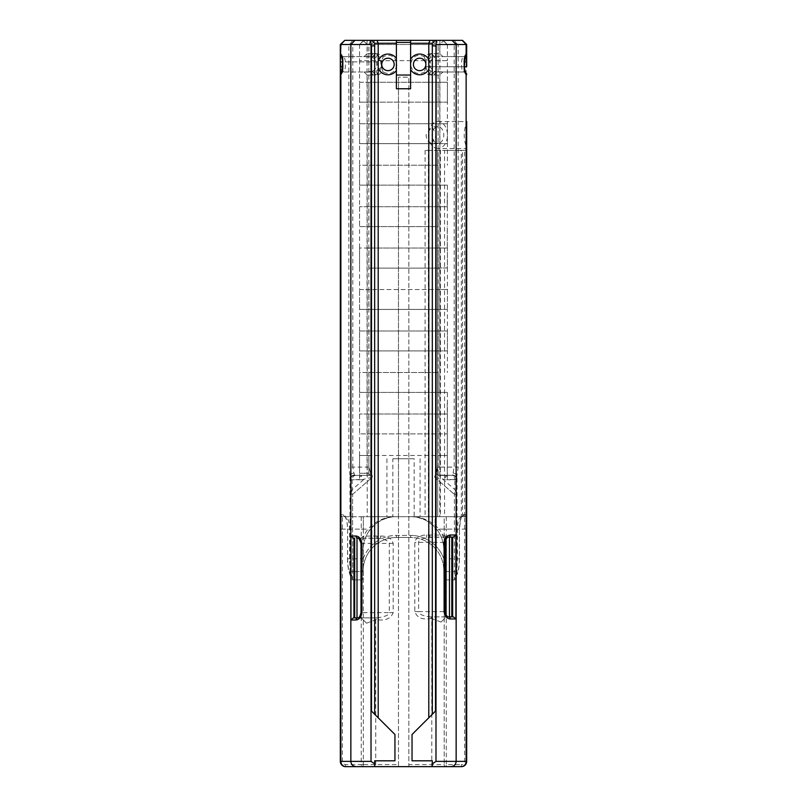 <?xml version="1.0" encoding="UTF-8"?>
<svg xmlns="http://www.w3.org/2000/svg" width="807" height="807" viewBox="0 0 807 807"><rect width="100%" height="100%" fill="white"/><g stroke="black" fill="none" stroke-linecap="round" stroke-linejoin="round"><path stroke-width="0.61" stroke-dasharray="4.04 3.03" d="M437.929 148.508A13.477 9.523 90 0 1 428.406 135.041A13.477 9.523 90 0 1 437.929 121.564A13.477 9.523 90 0 1 447.461 135.041A13.477 9.523 90 0 1 437.929 148.508L466.678 148.508L466.678 121.564L466.123 123.955C463.591 131.339 463.591 138.733 466.123 146.117L466.678 148.508M466.678 147.671L466.678 761.384A5.266 5.266 0 0 1 461.412 766.65L461.412 764.582A3.188 3.188 0 0 0 464.6 761.384L464.6 516.692L466.678 514.624L466.678 150.334L466.678 514.624L464.6 516.692L461.342 516.692L461.342 150.374L440.38 150.374L440.38 516.692L437.737 516.692L437.737 150.374L440.38 150.374M466.678 61.867L466.678 66.739M437.929 121.564L466.678 121.564L466.678 122.402M436.163 40.35L443.921 40.35L439.775 44.496L367.225 44.496L439.775 44.496L439.775 53.494L432.078 53.666C428.467 54.785 426.479 57.519 426.106 61.867L426.106 66.739C426.227 70.673 428.214 73.407 432.078 74.94L439.775 75.112L439.775 516.692L437.848 516.692M443.921 40.35L370.827 40.35M371.745 40.35L435.245 40.35L432.32 43.255L432.32 714.266L412.044 734.491L412.044 760.809L432.32 760.809L432.32 763.836M425.077 150.374L425.077 516.692L428.376 516.692L428.376 150.374L425.077 150.374L437.848 150.374M425.077 516.692L386.916 516.692L392.848 516.692L392.848 458.759L414.152 458.759L414.152 516.692M392.848 516.692L367.225 516.692L398.476 516.692L398.476 77.2L408.836 77.2L408.836 516.692L439.775 516.692M424.018 56.51L425.955 61.372L426.005 67.284L430.988 71.137L433.783 72.005L442.882 72.005L439.775 75.112L428.88 74.869L424.159 72.257C417.34 75.283 412.781 72.832 410.47 64.883C412.216 56.409 416.735 53.615 424.018 56.51L428.88 53.736L439.775 53.494L442.882 56.601L433.783 56.601L464.045 56.601L442.882 56.601M375.608 53.494L378.12 53.736L383.194 56.762C390.245 53.484 394.895 55.976 397.155 64.227C395.067 72.842 390.376 75.434 383.063 71.994L378.12 74.869L367.225 75.112L374.922 74.94C378.533 73.82 380.521 71.087 380.894 66.739L380.894 61.867C380.783 57.953 378.796 55.219 374.922 53.666L367.225 53.494L375.608 53.494L373.217 56.601L364.118 56.601L372.511 57.247C375.275 59.506 376.657 61.05 376.677 61.867L376.677 66.739C376.647 67.566 375.265 69.109 372.511 71.359L374.922 74.94M431.916 143.323L436.385 135.041L431.916 126.749L426.046 135.041C426.59 140.075 428.537 142.839 431.916 143.323L437.929 143.323A8.292 5.861 90 0 1 432.068 135.041A8.292 5.861 90 0 1 437.929 126.749A8.292 5.861 90 0 1 443.8 135.041A8.292 5.861 90 0 1 437.929 143.323M442.781 40.35L436.395 40.35L442.781 40.35L447.381 44.496L444.334 41.45M348.836 44.496L350.339 43.689L352.8 44.496L352.8 467.102L348.836 467.102L348.836 44.496L340.322 44.496L344.468 40.35L462.532 40.35M440.38 516.692L461.342 516.692M462.532 516.692L462.532 150.334L466.678 150.334L464.6 150.334L464.6 516.692L461.856 516.692C459.153 517.448 457.66 521.594 457.387 529.13L457.387 558.817C457.347 565.768 456.56 571.396 455.037 575.694L454.402 579.87L445.878 579.87A2.068 2.068 0 0 1 443.81 577.802L443.81 570.65A33.168 33.168 0 0 0 410.642 537.492A33.168 33.168 0 0 1 443.81 570.65A33.168 33.168 0 0 0 410.642 537.492L396.358 537.492L410.642 537.492L410.642 535.414L396.358 535.414A35.236 35.236 0 0 0 363.19 558.747L363.19 549.86A33.168 33.168 0 0 1 396.358 516.692L410.642 516.692C420.83 516.48 429.768 521.04 437.465 530.35A33.168 33.168 0 0 1 443.81 549.86L443.81 577.802A2.068 2.068 0 0 0 445.878 579.87L454.402 579.87L454.402 571.578L443.81 571.578L454.402 571.578L454.402 494.378L454.402 571.578L456.469 571.578L456.469 577.802L456.469 478.914L456.469 480.397L454.835 479.529L447.27 479.529L447.27 455.491L359.559 455.491L359.559 473.316L368.92 473.114L368.92 455.491L438.009 455.491L438.009 475.384L447.088 475.384L445.545 475.384L445.545 479.772L454.835 479.772M449.469 616.871L446.281 616.871L441.066 622.086L444.203 618.949L444.203 764.582L444.203 516.692L464.6 516.692L444.566 516.692L444.566 150.374L464.6 150.334M462.532 150.334L461.342 150.374M459.314 150.334L461.533 150.334L459.314 150.374M428.376 150.374L444.566 150.374M444.566 516.692L428.376 516.692M446.079 536.907L444.203 535.041L444.203 516.692L408.836 516.692L408.836 764.582L431.775 764.582L431.775 618.687L430.726 618.495C422.343 620.048 417.027 617.748 414.808 611.605L414.808 542.375C416.089 537.442 420.013 534.991 426.58 535.041L444.203 535.041L446.281 537.109L446.079 539.026M392.848 458.759L414.152 458.759M466.678 44.496L458.164 44.496L458.164 467.102L456.469 478.914A4.146 3.944 180 0 0 452.323 474.98L453.06 472.993A4.146 2.885 -162.7 0 1 457.024 475.938L457.024 574.029A2.068 1.614 -157.6 0 1 456.954 574.826L456.954 574.826A2.068 1.614 -157.6 0 1 455.037 575.694M396.358 537.492L396.358 535.414L396.358 537.492A33.168 33.168 0 0 0 363.19 570.65A33.168 33.168 0 0 1 396.358 537.492A33.168 33.168 0 0 0 363.19 570.65L363.19 558.747M445.878 579.87L445.878 549.86A35.236 35.236 0 0 0 439.139 529.13L437.465 530.35A33.168 33.168 0 0 1 443.81 549.86L443.81 570.65L445.878 570.65L445.878 579.87A2.068 2.068 0 0 1 443.81 577.802M361.122 570.65L363.19 570.65L363.19 571.578L352.598 571.578L361.122 571.578L361.122 570.65A35.236 35.236 0 0 1 396.358 535.414L410.642 535.414A35.236 35.236 0 0 1 445.878 570.65M352.598 578.357A2.068 1.927 180 0 1 350.531 576.43L350.531 571.578L352.598 571.578L352.598 494.378L352.598 579.87L361.122 579.87L352.598 579.87L351.963 575.694C350.44 571.396 349.653 565.768 349.613 558.817L349.613 529.13C349.34 521.594 347.847 517.448 345.144 516.692L396.358 516.692C385.524 516.51 376.022 520.656 367.861 529.13A35.236 35.236 0 0 0 361.122 549.86L361.122 579.87A2.068 2.068 0 0 0 363.19 577.802L363.19 571.578L361.122 571.578L361.122 579.87A2.068 2.068 0 0 0 363.19 577.802L363.19 549.86A33.168 33.168 0 0 1 369.535 530.35C377.222 521.04 386.16 516.49 396.358 516.692L396.308 516.692M445.878 549.86L443.81 549.86A33.168 33.168 0 0 0 410.642 516.692L461.856 516.692A2.068 1.977 -90 0 0 463.833 514.624L466.678 514.624A2.068 2.068 0 0 1 464.6 516.692A2.068 2.068 0 0 0 466.678 514.624A2.068 2.068 0 0 1 464.6 516.692A2.068 2.068 0 0 0 466.678 514.624M434.751 477.32L454.402 494.378L434.751 477.32L434.751 475.384L434.751 477.32L445.545 479.772M445.545 475.384L438.009 475.384M367.538 473.316L368.92 473.114M368.829 473.114L368.829 475.384L372.249 475.384L372.249 477.32L372.249 475.384L368.829 475.384M352.598 494.378L372.249 477.32L352.598 494.378L350.531 494.378L352.124 489.647L352.598 494.378M459.375 558.817L459.465 558.817C459.375 565.667 458.537 571.003 456.954 574.826L457.024 574.029C458.537 570.156 459.324 565.082 459.375 558.817L459.465 529.13L439.139 529.13C430.968 520.646 421.466 516.5 410.642 516.692L410.692 516.692M359.861 538.128L361.243 538.128L363.321 536.06L363.321 516.692L398.476 516.692L398.476 766.65L374.66 766.65M363.321 529.13L363.321 764.582L361.243 764.582L361.243 529.13L363.321 529.13L363.321 516.692L342.4 516.692A2.068 2.068 0 0 1 340.322 514.624L340.322 74.637M343.167 514.624A2.068 1.977 90 0 0 345.144 516.692L342.4 516.692A2.068 2.068 0 0 1 340.322 514.624L343.167 514.624C345.87 515.502 347.353 520.333 347.625 529.13L347.625 558.817C347.676 565.082 348.463 570.156 349.976 574.029L350.531 576.43L350.531 478.914L348.836 467.102M345.144 516.692L344.871 516.631C344.206 515.986 347.313 517.448 347.535 529.13L367.861 529.13L369.535 530.35A33.168 33.168 0 0 0 363.19 549.86L361.122 549.86M375.205 617.89L361.243 617.89L366.56 623.206L376.223 619.524L375.205 617.89L377.101 617.89L357.672 617.89C360.023 617.587 361.486 615.832 362.061 612.624L389.307 612.624L389.307 543.393C389.549 541.83 386.664 540.176 380.622 538.44L361.243 538.128L361.455 618.101L359.861 617.89M345.588 764.582L345.588 766.65A5.266 5.266 0 0 1 340.322 761.384L340.322 514.624A2.068 2.068 0 0 0 342.4 516.692L342.4 761.384A3.188 3.188 0 0 0 345.588 764.582L361.243 764.582L361.243 766.65A2.068 2.068 0 0 0 363.321 764.582L363.321 536.06L380.622 536.06C387.592 535.949 391.768 538.4 393.17 543.393L393.17 612.624C390.77 618.798 385.121 621.097 376.223 619.524M398.476 77.2L398.476 766.65L408.836 766.65L408.836 77.2L398.476 77.2M432.078 74.94L434.489 71.359C431.735 69.109 430.353 67.566 430.323 66.739L430.323 61.867C430.353 61.039 431.735 59.496 434.489 57.247L432.078 53.666M434.489 57.247L436.365 56.601L433.773 53.494M442.882 72.005L434.489 71.359M372.511 71.359L364.118 72.005L373.217 72.005L376.012 71.137L381.318 66.931L381.348 61.725L383.194 56.762M374.922 53.666L372.511 57.247M436.305 473.316L437.666 468.282L435.891 472.156L436.305 473.316L435.891 472.337A4.146 4.146 0 0 0 436.305 473.316A4.146 4.146 90 0 0 439.896 475.384L445.141 475.384L447.33 476.655L447.27 479.529M437.666 468.282L435.891 470.168L435.891 472.337A4.146 4.146 90 0 1 435.75 471.248L435.75 44.496L438.12 44.496L436.395 40.35L438.12 44.496L447.381 44.496L359.559 44.496L364.219 40.35M370.645 473.316L371.149 469.442L369.192 468.121L370.645 473.316A4.146 4.146 0 0 0 371.149 471.853L370.645 473.316A4.146 4.146 90 0 1 367.054 475.384L368.829 474.99A4.146 4.146 0 0 0 371.2 471.248A4.146 4.146 90 0 1 371.149 471.853L371.149 469.452L371.149 472.176L369.192 468.121M368.92 123.733L447.381 123.733L359.559 123.733L359.559 143.656L368.92 143.656L368.92 123.733L359.559 123.733L359.559 185.136L368.92 185.136L368.92 165.213L359.559 165.213L359.559 226.626L368.92 226.626L368.92 206.723L359.559 206.723L447.249 206.723L447.239 195.909L447.29 206.723L368.92 206.723M368.92 331.001L447.381 331.001L359.559 331.001L359.559 350.924L368.92 350.924L368.92 331.001L359.559 331.001L359.559 392.414L368.92 392.414L368.92 372.491L359.559 372.491L359.559 433.904L368.92 433.904L368.92 414.001L359.559 414.001L447.249 414.001L447.239 403.187L447.29 414.001L368.92 414.001M368.92 455.491L359.559 455.491L359.559 479.529L359.559 475.384L360.124 475.384L359.559 475.384L359.559 473.316L367.629 473.316M368.92 433.904L438.009 433.904L438.009 414.001M368.92 372.491L438.12 372.491L438.12 392.414L447.381 392.414L447.33 467.102L447.26 433.904L438.009 433.904M368.92 392.414L438.12 392.414M438.12 372.491L359.559 372.491M360.124 475.384L367.942 475.384L360.124 475.384M368.92 226.626L438.009 226.626L438.009 206.723M368.92 165.213L438.12 165.213L438.12 185.136L447.381 185.136L447.32 248.031L359.559 248.031L359.559 268.116L359.559 226.626L438.009 226.626M368.92 185.136L438.12 185.136M438.12 165.213L359.559 165.213M445.141 475.384L452.323 475.384A4.146 4.146 0 0 1 456.469 479.529L454.835 479.529A4.146 3.601 -90 0 0 451.234 475.384M452.323 474.98L452.323 475.384A4.146 4.146 0 0 1 456.469 479.529A4.146 4.146 0 0 0 452.323 475.384L438.12 474.99L438.12 44.496L438.12 60.656L359.559 60.656L447.381 60.656L447.381 102.146L447.381 82.243L438.12 82.243L438.12 102.146L368.94 102.146L368.94 82.243L438.12 82.243M453.06 472.993L454.2 467.102L458.164 467.102M454.2 44.496L439.896 44.496L439.896 467.102L454.2 467.102L454.2 44.496L456.661 43.689L458.164 44.496M456.469 480.397L456.469 571.578M454.2 40.35L456.661 43.689M353.94 472.993L354.677 475.384L367.054 475.384L367.054 467.102L352.8 467.102L353.94 472.993A4.146 2.885 -17.3 0 0 349.976 475.938L349.976 574.029A2.068 1.614 157.6 0 0 350.046 574.826L350.046 574.826A2.068 1.614 157.6 0 0 351.963 575.694M354.677 474.98A4.146 3.944 0 0 0 350.531 478.914L350.531 479.529A4.146 4.146 0 0 1 354.677 475.384A4.146 4.146 0 0 0 350.531 479.529L350.531 493.561L352.195 493.087M355.766 475.384A4.146 3.601 -90 0 0 352.165 479.529L350.531 479.529A4.146 4.146 0 0 1 354.677 475.384L361.829 475.384L359.559 476.786M367.054 475.384L361.829 475.384M362.484 41.581L359.559 44.496L371.2 44.496L375.346 40.35L371.2 44.496L352.8 44.496M350.339 43.689L352.8 40.35M438.009 267.934L447.381 267.934L447.381 248.031L447.381 267.934L438.009 268.116L368.94 268.116L368.94 248.031L359.559 248.031M438.12 267.934L438.12 248.031L368.94 248.031M368.94 268.116L438.009 268.116M431.604 40.35L435.75 44.496L431.604 40.35M439.896 40.35L439.896 44.496L435.75 44.496L435.75 471.248A4.146 4.146 0 0 0 438.12 474.99M447.381 44.496L447.381 60.656L447.381 44.496M359.559 143.656L447.381 143.656L447.381 102.146L438.12 102.146M438.12 123.733L438.12 143.656L447.381 143.656L447.381 165.213M438.12 248.031L447.32 248.031M447.381 267.934L447.381 309.424L447.381 289.521L438.12 289.521L438.12 309.424L368.94 309.424L368.94 289.521L438.12 289.521M359.559 350.924L447.381 350.924L447.381 309.424L438.12 309.424M438.12 331.001L438.12 350.924L447.381 350.924L447.381 372.491M447.33 476.655L447.33 467.102M370.655 40.35L368.94 44.496L368.94 60.656M370.544 40.35L368.829 44.496L368.829 474.99M367.054 40.35L367.054 467.102L371.2 467.102L371.2 471.248L371.2 44.496L375.346 40.35M371.2 471.248L371.2 44.496M447.381 60.656L438.12 60.656M359.559 44.496L359.559 60.656L359.559 44.496M447.381 82.243L359.559 82.243L359.559 60.656M359.559 123.733L359.559 82.243L359.559 102.146L368.94 102.146M359.559 206.723L359.559 226.626M447.381 289.521L359.559 289.521L359.559 268.116M359.559 331.001L359.559 289.521L359.559 309.424L368.94 309.424M359.559 414.001L359.559 433.904L447.26 433.904L447.34 414.001L447.27 433.904M359.559 455.491L359.559 433.904M340.322 66.739L340.322 61.867M340.322 53.968L340.322 44.496M371.755 40.35L374.66 43.255L374.66 714.266L371.502 711.108M435.487 711.108L432.32 714.266M396.388 40.35L396.388 88.76M410.602 88.76L410.602 40.35M428.789 69.311A10.36 10.36 0 0 0 428.789 59.557M374.66 714.266L394.946 734.491L394.946 760.809L374.66 760.809L374.66 763.836M378.201 60.959A10.36 10.36 0 0 0 378.201 67.909M394.179 64.429C392.081 52.637 378.544 61.403 381.761 64.903C379.724 69.2 392.989 74.94 394.179 64.429M356.997 617.89L354.677 617.89M393.17 543.393L362.061 543.393C361.486 540.186 360.023 538.43 357.672 538.128L377.061 538.128L377.061 536.06M449.469 537.109L453.403 537.109M446.281 537.109L426.58 537.401C421.052 539.066 418.399 540.72 418.621 542.375L418.621 611.605L444.092 611.605C444.667 614.823 446.18 616.578 448.642 616.871L429.768 616.871L446.281 616.871L444.203 618.949L444.203 535.041M446.079 614.954L446.079 617.073M429.798 535.041L429.798 537.109L448.642 537.109C446.18 537.412 444.667 539.167 444.092 542.375L414.808 542.375M353.365 617.89L353.94 617.89M383.063 71.994L381.318 66.931M381.358 61.695L381.62 60.606M381.489 67.738L381.328 67.011M381.348 61.725L376.012 57.468L378.12 53.736M426.005 67.284L424.159 72.257M433.773 75.112L436.365 72.005L464.045 71.984C462.582 71.46 461.786 69.705 461.654 66.739L461.654 61.867C461.786 58.901 462.582 57.146 464.045 56.621L465.246 56.359M431.392 53.494L433.783 56.601L430.988 57.468L425.955 61.372M428.88 53.736L430.988 57.468M430.988 71.137L428.88 74.869M466.658 74.355A2.633 2.633 0 0 0 464.045 72.005L433.783 72.005L431.392 75.112M378.12 74.869L376.012 71.137M376.012 57.468L373.217 56.601L342.955 56.621C344.418 57.146 345.214 58.901 345.346 61.867L345.346 66.739C345.214 69.705 344.418 71.46 342.955 71.984L341.754 72.247M375.608 75.112L373.217 72.005L342.955 72.005L370.635 72.005L373.227 75.112M373.227 53.494L370.635 56.601L342.955 56.601A2.633 2.633 0 0 1 340.342 54.251M363.321 536.06L361.455 537.926M377.101 617.89C385.141 616.719 389.206 614.964 389.307 612.624L393.17 612.624M366.56 623.206L361.455 618.101M431.664 616.871L430.726 618.495M414.808 611.605L418.621 611.605C418.672 614.006 422.394 615.761 429.768 616.871M441.066 622.086L431.775 618.687M444.203 529.13L446.281 529.13L446.281 764.582L444.203 764.582A2.068 2.068 0 0 0 446.281 766.65L446.281 764.582L461.412 764.582M446.281 766.65A2.068 2.068 0 0 1 444.203 764.582A2.068 2.068 0 0 0 446.281 766.65L408.836 766.65L408.836 764.582M363.321 764.582A2.068 2.068 0 0 1 361.243 766.65A2.068 2.068 0 0 0 363.321 764.582L398.476 764.582M342.955 56.621L341.744 56.349M464.045 71.984L465.256 72.247M342.955 56.601A2.633 2.633 0 0 1 340.463 54.805A2.633 2.633 0 0 0 342.955 56.601L342.955 61.867L380.894 61.867M342.955 71.984L342.955 72.005A2.633 2.633 0 0 0 340.342 74.355A2.633 2.633 0 0 1 342.955 72.005L342.713 61.867L381.328 61.867M464.045 72.005A2.633 2.633 0 0 1 466.537 73.8A2.633 2.633 0 0 0 464.045 72.005L464.045 66.739L426.106 66.739L464.287 66.739L464.045 56.601A2.633 2.633 0 0 0 466.537 54.815A2.633 2.633 0 0 1 464.045 56.601A2.633 2.633 0 0 0 466.658 54.251A2.633 2.633 0 0 1 464.045 56.601L464.045 56.621M372.249 477.32L361.455 479.772L361.455 475.384M456.469 576.43A2.068 1.927 180 0 1 454.402 578.357M456.469 577.802A2.068 2.068 0 0 1 454.402 579.87A2.068 2.068 0 0 0 456.469 577.802A2.068 2.068 0 0 1 454.402 579.87M456.469 494.378L454.402 494.378L454.876 489.647L456.469 493.561L454.805 493.097M352.598 579.87A2.068 2.068 0 0 1 350.531 577.802A2.068 2.068 0 0 0 352.598 579.87A2.068 2.068 0 0 1 350.531 577.802M350.531 571.578L350.531 494.378M350.531 480.397L352.124 479.772L361.455 479.772M438.12 350.924L368.92 350.924M447.381 331.001L447.381 350.924M359.559 289.521L368.94 289.521M447.381 309.424L359.559 309.424M447.27 455.491L438.009 455.491M447.27 476.634L447.27 467.102M359.559 392.414L447.381 392.414M447.27 248.031L447.27 226.626M438.12 143.656L368.92 143.656M447.381 123.733L447.381 143.656M359.559 82.243L368.94 82.243M447.381 102.146L359.559 102.146M359.559 185.136L447.381 185.136M464.146 516.692A2.068 1.977 -90 0 0 466.123 514.624L466.123 146.117M466.123 123.955L466.123 44.496L462.169 40.35M459.375 529.13C459.647 520.333 461.13 515.502 463.833 514.624M443.81 558.747A35.236 35.236 0 0 0 410.642 535.414L410.642 537.492M461.856 516.692L462.139 516.631C461.322 515.804 460.434 519.97 459.465 529.13L459.465 558.817L443.81 558.817M347.625 529.13L347.535 558.817L363.19 558.817M361.122 579.87A2.068 2.068 0 0 0 363.19 577.802M375.759 619.615L375.759 766.65M371.916 516.692L371.916 538.128M371.149 469.452L371.149 472.176M439.896 475.384L439.896 467.102L435.75 467.102L435.75 44.496M359.559 479.529L352.165 479.772M342.854 516.692A2.068 1.977 90 0 1 340.877 514.624L340.877 44.496L344.831 40.35M380.622 538.44L380.622 536.06M361.011 543.393L362.061 543.393L362.061 612.624L361.011 612.624M435.084 537.109L435.084 516.692M426.58 535.041L426.58 537.401M445.05 611.605L444.092 611.605L444.092 542.375L445.05 542.375M431.775 766.65L431.775 764.582L444.203 764.582M446.281 516.692L446.281 529.13L466.678 529.13M466.678 761.384L464.6 761.384M350.531 576.43L350.046 574.826C348.463 571.003 347.625 565.667 347.535 558.817L347.625 558.817M361.243 516.692L361.243 529.13L340.322 529.13M342.4 761.384L340.322 761.384M340.342 74.355A2.633 2.633 0 0 1 342.955 72.005M442.468 478.884L454.876 489.647L454.876 479.772M352.124 479.772L352.124 489.647L364.522 478.884M364.118 56.601L367.225 53.494L367.225 44.496L363.079 40.35M364.118 72.005L367.225 75.112L367.225 516.692M437.737 150.374L437.737 516.692M386.916 458.759L386.916 516.692M420.084 458.759L420.084 516.692M437.929 126.749L431.916 126.749M418.157 517.549L423.715 519.375M383.194 519.415L388.853 517.549M341.664 56.218L342.329 56.561M465.336 72.388L464.671 72.045M342.319 72.045L341.654 72.388M464.681 56.561L465.346 56.218"/><path stroke-width="1.21" d="M466.678 44.496L466.678 61.867L466.678 44.496L462.532 40.35L435.245 40.35L436.163 40.35L436.123 44.496L466.678 44.496L462.532 40.35M374.66 766.65L374.66 763.836L374.66 766.65L345.588 766.65L461.412 766.65A5.266 5.266 0 0 0 466.678 761.384L466.678 121.564M464.156 66.739L466.678 66.739L466.678 61.867L464.156 61.867L464.156 66.739C464.237 70.643 464.893 73.195 466.133 74.395L466.133 761.384L435.982 761.384L436.123 44.496M356.099 766.65C352.921 766.347 351.166 764.592 350.853 761.384L350.853 44.496L370.857 44.496L370.827 40.35L371.755 40.35L374.66 43.255L396.388 43.255M344.791 40.35L340.322 44.496L350.853 44.496L354.979 40.35L344.791 40.35L340.867 44.496L340.322 61.867L340.322 53.968A2.633 2.633 0 0 0 340.463 54.805L341.744 56.349M370.857 44.496L371.502 46.019L374.66 45.727L374.66 43.255L371.734 40.35L354.979 40.35M429.99 40.35L428.789 43.255L432.32 43.255L435.225 40.35L371.755 40.35M371.018 44.889L371.018 761.384L340.867 761.384L340.867 74.395L340.453 73.76L340.322 74.637L340.322 66.739L340.322 761.384A5.266 5.266 0 0 0 345.588 766.65A5.266 5.266 0 0 1 340.322 761.384L340.867 761.384A5.266 4.993 90 0 0 345.86 766.65M361.899 543.393C361.203 538.894 359.236 536.443 355.978 536.019L350.964 536.019L350.964 619.998L353.365 617.89L357.672 617.89C359.024 618.081 360.144 616.326 361.011 612.624L361.011 543.393L361.899 543.393L361.899 612.624L361.011 612.624M350.964 619.998L355.978 619.998C359.226 619.574 361.203 617.113 361.899 612.624M452.021 40.35L456.147 44.496L456.147 761.384C455.834 764.592 454.079 766.347 450.901 766.65M340.322 44.496L340.322 53.968A2.633 2.633 0 0 0 340.463 54.805M342.844 61.867L340.322 61.867L340.322 66.739L342.844 66.739L342.844 61.867C342.763 57.963 342.107 55.411 340.867 54.21M462.209 40.35L466.133 44.496L466.133 54.21L466.547 54.846L466.678 53.968A2.633 2.633 0 0 1 466.537 54.815L465.246 56.359M371.502 46.019L371.502 711.108L394.946 734.491L394.946 760.809L374.66 760.809L374.66 763.836L371.018 761.384M374.66 714.266L374.66 45.727M444.092 611.605C444.788 616.104 446.856 618.566 450.276 618.979A2.108 1.634 -90 0 0 448.642 616.871L453.403 616.871L455.884 618.979L455.884 535.011L453.403 537.109L448.642 537.109A2.108 1.634 90 0 0 450.276 535.011C446.856 535.424 444.788 537.886 444.092 542.375L444.092 611.605L445.05 611.605C445.817 615.095 447.007 616.851 448.642 616.871M435.982 761.384L432.32 763.836L432.32 760.809L412.044 760.809L412.044 734.491L435.487 711.108L435.982 44.849M435.245 40.35L432.32 43.255L432.32 45.717L435.487 46.009M432.32 45.717L432.32 714.266M396.388 40.35L396.388 42.418L410.602 42.418L410.602 40.35M410.602 42.418L410.602 88.76L396.388 88.76L396.388 42.418M377 40.35L378.201 43.255L378.201 67.909A10.36 10.36 0 0 0 396.388 70.471M410.602 43.255L428.789 43.255L428.789 717.806M410.602 69.493A10.36 10.36 0 0 0 428.789 69.311M378.201 717.806L378.201 67.909M432.32 763.836L432.32 766.65L432.32 763.836M428.789 59.557A10.36 10.36 0 0 0 410.602 59.365M425.864 64.429A6.214 6.214 0 0 1 416.533 69.816A6.214 6.214 0 0 1 416.533 59.042A6.214 6.214 0 0 1 425.864 64.429M394.179 64.429A6.214 6.214 0 0 1 384.848 69.816A6.214 6.214 0 0 1 384.848 59.042A6.214 6.214 0 0 1 394.179 64.429M396.388 58.397A10.36 10.36 0 0 0 378.201 60.959M355.978 536.019A2.108 1.695 -90 0 0 357.672 538.128L359.861 538.128M359.861 617.89L356.997 617.89L356.997 538.128M452.213 537.109L452.213 616.871L449.469 616.871L449.469 537.109L446.281 537.109M452.656 537.109L452.656 616.871L453.403 616.871M446.079 539.026L446.079 614.954M353.94 538.128L353.94 617.89L354.677 617.89L354.677 538.128M355.978 619.998A2.108 1.695 -90 0 1 357.672 617.89M353.365 538.128L350.964 536.019M461.14 766.65A5.266 4.993 90 0 0 466.133 761.384L466.678 761.384A5.266 5.266 0 0 1 461.412 766.65L446.281 766.65M466.678 74.637A2.633 2.633 0 0 0 466.537 73.8A2.633 2.633 0 0 1 466.678 74.637L466.557 73.76L466.133 74.385M465.256 72.247L466.557 73.76M396.388 75.041L410.602 75.041M341.754 72.247L340.443 73.76M340.867 74.395C342.107 73.195 342.763 70.643 342.844 66.739M466.133 54.21C464.893 55.411 464.237 57.963 464.156 61.867M455.884 535.011L450.276 535.011M450.276 618.979L455.884 618.979M451.819 616.871L451.819 537.109M448.642 537.109C447.179 536.937 445.978 538.693 445.05 542.375L444.092 542.375M466.678 53.968A2.633 2.633 0 0 1 466.537 54.815M357.672 538.128C358.449 537.462 359.569 539.217 361.011 543.393M445.05 542.375L445.05 611.605M342.319 72.045L341.654 72.388L342.713 61.867L341.664 56.218L342.329 56.561M464.681 56.561L465.346 56.218L464.287 66.739L465.336 72.388L464.671 72.045"/></g></svg>
